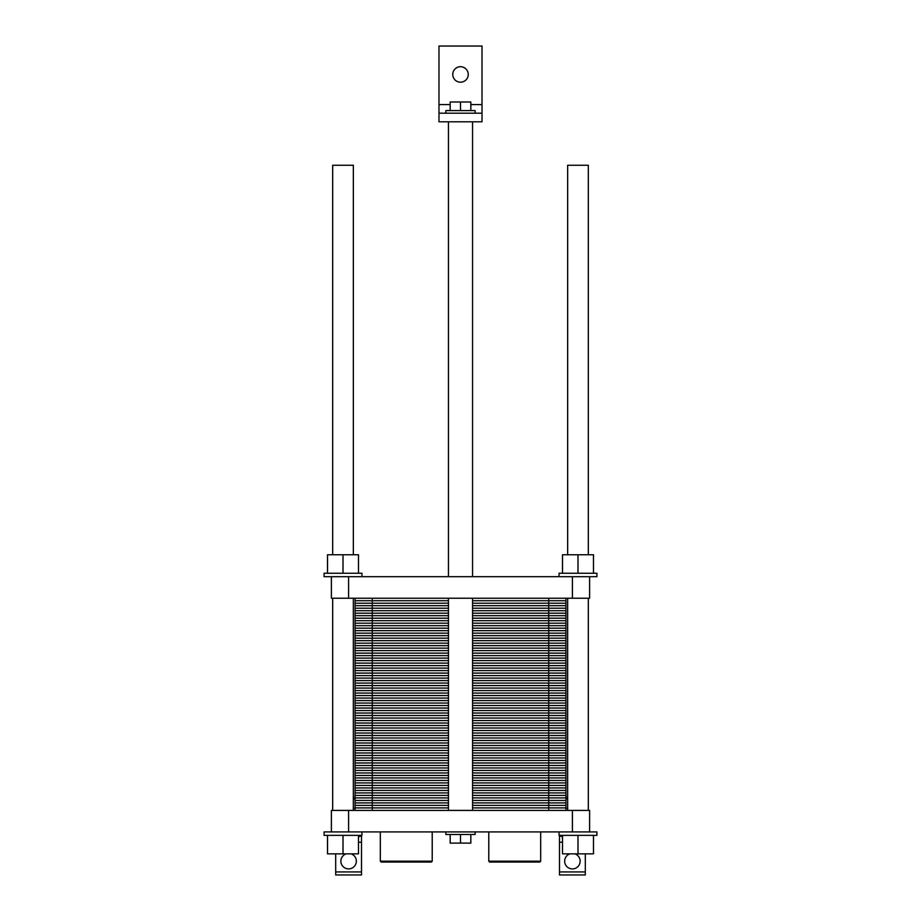 <?xml version="1.0" encoding="UTF-8"?>
<svg xmlns="http://www.w3.org/2000/svg" width="921" height="921" viewBox="0 0 921 921"><rect width="100%" height="100%" fill="white"/><g stroke="black" fill="none" stroke-linecap="round" stroke-linejoin="round"><path stroke-width="1.38" d="M567.658 554.753L567.658 165.262L588.323 165.262L588.323 554.753M332.677 554.753L332.677 165.262L353.342 165.262L353.342 554.753M348.599 810.399L331.387 810.399L331.387 831.916L348.599 831.916L348.599 810.399L572.402 810.399L572.402 831.916L348.599 831.916M572.402 831.916L589.613 831.916L589.613 810.399L572.402 810.399M585.307 853.859L585.307 874.95L559.484 874.95L559.484 836.222L562.501 836.222M361.516 871.934L335.693 871.934L335.693 874.95L361.516 874.95L361.516 835.359M361.516 836.222L358.499 836.222M335.693 871.934L335.693 853.859M351.154 853.859A7.748 7.748 0 0 1 349.462 868.871A7.748 7.748 0 0 1 346.054 853.859M574.946 853.859A7.748 7.748 0 0 1 573.265 868.871A7.748 7.748 0 0 1 569.846 853.859M559.484 835.359L559.484 836.222M475.132 831.916L475.132 834.495L445.868 834.495L445.868 831.916M470.827 834.495L470.827 843.106L450.173 843.106L450.173 834.495M460.5 834.495L460.5 843.106M562.501 838.363L562.063 836.222M358.937 836.222L358.499 838.363M565.943 808.247L567.658 808.247M353.342 808.247L355.057 808.247M567.232 798.944L567.658 795.33M353.342 795.33L353.768 798.944M565.943 798.944L567.658 798.944M353.342 798.944L355.057 798.944M380.327 861.181L381.179 862.044L431.362 862.044L432.225 861.181L380.327 861.181L380.327 831.916M432.225 831.916L432.225 861.181M488.775 861.181L489.638 862.044L539.821 862.044L540.673 861.181L488.775 861.181L488.775 831.916M540.673 831.916L540.673 861.181M589.613 831.916L596.923 831.916L596.923 835.359L559.059 835.359L559.059 831.916M361.941 831.916L361.941 835.359L324.077 835.359L324.077 831.916L331.387 831.916M593.481 835.359L593.481 853.859L562.501 853.859L562.501 835.359M577.997 835.359L577.997 853.859M358.499 835.359L358.499 853.859L327.519 853.859L327.519 835.359M343.003 835.359L343.003 853.859M472.554 810.399L472.554 598.224M472.554 576.696L472.554 121.791M353.342 810.399L353.342 598.224M588.323 810.399L588.323 598.224M482.017 46.05L482.017 121.791L438.983 121.791L438.983 46.05L482.017 46.05M468.248 74.451A7.748 7.748 0 0 1 456.632 81.163A7.748 7.748 0 0 1 456.632 67.751A7.748 7.748 0 0 1 468.248 74.451M482.017 113.191L438.983 113.191M445.868 113.191L445.868 110.601L475.132 110.601L475.132 113.191M450.173 110.601L450.173 102.001L470.827 102.001L470.827 110.601M460.5 110.601L460.5 102.001M348.599 576.696L331.387 576.696L331.387 598.224L348.599 598.224L348.599 576.696L572.402 576.696L572.402 598.224L348.599 598.224M559.059 576.696L559.059 573.253L596.923 573.253L596.923 576.696L572.402 576.696M577.997 573.253L577.997 554.753L562.501 554.753L562.501 573.253M593.481 573.253L593.481 554.753L577.997 554.753M361.941 576.696L361.941 573.253L324.077 573.253L324.077 576.696L331.387 576.696M358.499 573.253L358.499 554.753L327.519 554.753L327.519 573.253M343.003 573.253L343.003 554.753M589.613 576.696L589.613 598.224L572.402 598.224M565.943 598.224L565.943 610.704L472.554 610.704L565.943 610.704L565.943 623.183L472.554 623.183L565.943 623.183L565.943 635.663L472.554 635.663L565.943 635.663L565.943 648.142L472.554 648.142L565.943 648.142L565.943 660.622L472.554 660.622L565.943 660.622L565.943 673.101L472.554 673.101L565.943 673.101L565.943 685.581L472.554 685.581L565.943 685.581L565.943 698.072L472.554 698.072L565.943 698.072L565.943 710.552L472.554 710.552L565.943 710.552L565.943 723.031L472.554 723.031L565.943 723.031L565.943 735.511L472.554 735.511L565.943 735.511L565.943 747.99L472.554 747.99L565.943 747.99L565.943 760.47L472.554 760.47L565.943 760.47L565.943 772.949L472.554 772.949L565.943 772.949L565.943 785.429L472.554 785.429L565.943 785.429L565.943 797.908L472.554 797.908L565.943 797.908L565.943 810.399M355.057 598.224L355.057 797.908L448.446 797.908L355.057 797.908L355.057 810.399M448.446 785.429L355.057 785.429L372.268 785.429L372.268 810.399M448.446 772.949L355.057 772.949L372.268 772.949L372.268 785.429L355.057 785.429M448.446 760.47L355.057 760.47L372.268 760.47L372.268 772.949L355.057 772.949M448.446 747.99L355.057 747.99L372.268 747.99L372.268 760.47L355.057 760.47M448.446 735.511L355.057 735.511L372.268 735.511L372.268 747.99L355.057 747.99M448.446 723.031L355.057 723.031L372.268 723.031L372.268 735.511L355.057 735.511M448.446 710.552L355.057 710.552L372.268 710.552L372.268 723.031L355.057 723.031M448.446 698.072L355.057 698.072L372.268 698.072L372.268 710.552L355.057 710.552M448.446 685.581L355.057 685.581L372.268 685.581L372.268 698.072L355.057 698.072M448.446 673.101L355.057 673.101L372.268 673.101L372.268 685.581L355.057 685.581M448.446 660.622L355.057 660.622L372.268 660.622L372.268 673.101L355.057 673.101M448.446 648.142L355.057 648.142L372.268 648.142L372.268 660.622L355.057 660.622M448.446 635.663L355.057 635.663L372.268 635.663L372.268 648.142L355.057 648.142M448.446 623.183L355.057 623.183L372.268 623.183L372.268 635.663L355.057 635.663M448.446 610.704L355.057 610.704L372.268 610.704L372.268 623.183L355.057 623.183M565.943 807.901L472.554 807.901M448.446 807.901L355.057 807.901M565.943 805.403L472.554 805.403M448.446 805.403L355.057 805.403M565.943 802.905L472.554 802.905M448.446 802.905L355.057 802.905M565.943 800.407L472.554 800.407M448.446 800.407L355.057 800.407M548.732 598.224L548.732 797.908L472.554 797.908M448.446 797.908L355.057 797.908M548.732 810.399L548.732 797.908L565.943 797.908M565.943 795.422L472.554 795.422M448.446 795.422L355.057 795.422M565.943 792.923L472.554 792.923M448.446 792.923L355.057 792.923M565.943 790.425L472.554 790.425M448.446 790.425L355.057 790.425M565.943 787.927L472.554 787.927M448.446 787.927L355.057 787.927M565.943 785.429L472.554 785.429M565.943 782.931L472.554 782.931M448.446 782.931L355.057 782.931M565.943 780.444L472.554 780.444M448.446 780.444L355.057 780.444M565.943 777.946L472.554 777.946M448.446 777.946L355.057 777.946M565.943 775.447L472.554 775.447M448.446 775.447L355.057 775.447M565.943 772.949L472.554 772.949M565.943 770.451L472.554 770.451M448.446 770.451L355.057 770.451M565.943 767.964L472.554 767.964M448.446 767.964L355.057 767.964M565.943 765.466L472.554 765.466M448.446 765.466L355.057 765.466M565.943 762.968L472.554 762.968M448.446 762.968L355.057 762.968M565.943 760.47L472.554 760.47M565.943 757.971L472.554 757.971M448.446 757.971L355.057 757.971M565.943 755.473L472.554 755.473M448.446 755.473L355.057 755.473M565.943 752.987L472.554 752.987M448.446 752.987L355.057 752.987M565.943 750.488L472.554 750.488M448.446 750.488L355.057 750.488M565.943 747.99L472.554 747.99M565.943 745.492L472.554 745.492M448.446 745.492L355.057 745.492M565.943 742.994L472.554 742.994M448.446 742.994L355.057 742.994M565.943 740.496L472.554 740.496M448.446 740.496L355.057 740.496M565.943 738.009L472.554 738.009M448.446 738.009L355.057 738.009M565.943 735.511L472.554 735.511M565.943 733.012L472.554 733.012M448.446 733.012L355.057 733.012M565.943 730.514L472.554 730.514M448.446 730.514L355.057 730.514M565.943 728.016L472.554 728.016M448.446 728.016L355.057 728.016M565.943 725.529L472.554 725.529M448.446 725.529L355.057 725.529M565.943 723.031L472.554 723.031M565.943 720.533L472.554 720.533M448.446 720.533L355.057 720.533M565.943 718.035L472.554 718.035M448.446 718.035L355.057 718.035M565.943 715.536L472.554 715.536M448.446 715.536L355.057 715.536M565.943 713.038L472.554 713.038M448.446 713.038L355.057 713.038M565.943 710.552L472.554 710.552M565.943 708.053L472.554 708.053M448.446 708.053L355.057 708.053M565.943 705.555L472.554 705.555M448.446 705.555L355.057 705.555M565.943 703.057L472.554 703.057M448.446 703.057L355.057 703.057M565.943 700.559L472.554 700.559M448.446 700.559L355.057 700.559M565.943 698.072L472.554 698.072M565.943 695.574L472.554 695.574M448.446 695.574L355.057 695.574M565.943 693.076L472.554 693.076M448.446 693.076L355.057 693.076M565.943 690.577L472.554 690.577M448.446 690.577L355.057 690.577M565.943 688.079L472.554 688.079M448.446 688.079L355.057 688.079M565.943 685.581L472.554 685.581M565.943 683.094L472.554 683.094M448.446 683.094L355.057 683.094M565.943 680.596L472.554 680.596M448.446 680.596L355.057 680.596M565.943 678.098L472.554 678.098M448.446 678.098L355.057 678.098M565.943 675.6L472.554 675.6M448.446 675.6L355.057 675.6M565.943 673.101L472.554 673.101M565.943 670.603L472.554 670.603M448.446 670.603L355.057 670.603M565.943 668.116L472.554 668.116M448.446 668.116L355.057 668.116M565.943 665.618L472.554 665.618M448.446 665.618L355.057 665.618M565.943 663.12L472.554 663.12M448.446 663.12L355.057 663.12M565.943 660.622L472.554 660.622M565.943 658.124L472.554 658.124M448.446 658.124L355.057 658.124M565.943 655.637L472.554 655.637M448.446 655.637L355.057 655.637M565.943 653.139L472.554 653.139M448.446 653.139L355.057 653.139M565.943 650.64L472.554 650.64M448.446 650.64L355.057 650.64M565.943 648.142L472.554 648.142M565.943 645.644L472.554 645.644M448.446 645.644L355.057 645.644M565.943 643.146L472.554 643.146M448.446 643.146L355.057 643.146M565.943 640.659L472.554 640.659M448.446 640.659L355.057 640.659M565.943 638.161L472.554 638.161M448.446 638.161L355.057 638.161M565.943 635.663L472.554 635.663M565.943 633.164L472.554 633.164M448.446 633.164L355.057 633.164M565.943 630.666L472.554 630.666M448.446 630.666L355.057 630.666M565.943 628.168L472.554 628.168M448.446 628.168L355.057 628.168M565.943 625.681L472.554 625.681M448.446 625.681L355.057 625.681M565.943 623.183L472.554 623.183M565.943 620.685L472.554 620.685M448.446 620.685L355.057 620.685M565.943 618.187L472.554 618.187M448.446 618.187L355.057 618.187M565.943 615.688L472.554 615.688M448.446 615.688L355.057 615.688M565.943 613.202L472.554 613.202M448.446 613.202L355.057 613.202M565.943 610.704L472.554 610.704M355.057 610.704L372.268 610.704L372.268 598.224M565.943 608.205L472.554 608.205M448.446 608.205L355.057 608.205M565.943 605.707L472.554 605.707M448.446 605.707L355.057 605.707M565.943 603.209L472.554 603.209M448.446 603.209L355.057 603.209M565.943 600.711L472.554 600.711M448.446 600.711L355.057 600.711M361.516 842.243L358.499 842.243M585.307 871.934L559.484 871.934M562.501 842.243L559.484 842.243M482.017 104.58L470.827 104.58M450.173 104.58L438.983 104.58M448.446 810.399L448.446 598.224M448.446 576.696L448.446 121.791M332.677 810.399L332.677 598.224M567.658 810.399L567.658 598.224"/></g></svg>
